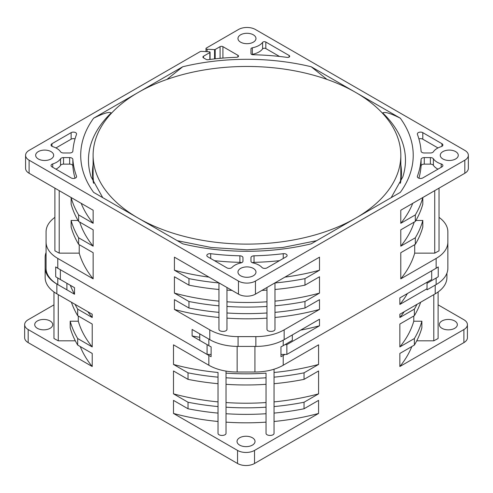 <?xml version="1.0" encoding="UTF-8"?>
<svg xmlns="http://www.w3.org/2000/svg" width="493" height="493" viewBox="0 0 493 493"><rect width="100%" height="100%" fill="white"/><g stroke="black" fill="none" stroke-linecap="round" stroke-linejoin="round"><path stroke-width="0.74" d="M29.099 160.188L238.476 281.072A12.005 6.933 0 0 0 255.454 281.072L464.831 160.188A12.005 6.933 0 0 0 468.35 155.289A12.005 6.933 0 0 0 464.831 150.39L255.454 29.506A12.005 6.933 0 0 0 238.476 29.506L206.345 48.055A1.202 0.69 0 0 0 205.994 48.548A1.202 0.69 0 0 0 207.091 49.238L214.56 49.614A0.801 0.462 0 0 0 215.194 49.479L220.088 46.656A2.003 1.152 180 0 1 222.916 46.656L237.916 55.315A2.003 1.152 180 0 1 238.501 56.134A2.003 1.152 180 0 1 236.622 57.287A170.06 98.187 180 0 0 208.034 59.708A2.003 1.152 180 0 1 206.16 59.407L203.498 57.866A2.003 1.152 180 0 1 202.913 57.052A2.003 1.152 180 0 1 203.498 56.233L209.839 52.572A0.801 0.462 0 0 0 210.073 52.246A0.801 0.462 0 0 0 209.346 51.783L201.575 51.389A2.003 1.152 0 0 0 199.985 51.728L29.099 150.39A12.005 6.933 0 0 0 25.581 155.289A12.005 6.933 0 0 0 29.099 160.188L29.099 173.259A12.005 6.933 0 0 1 25.581 168.359L25.581 155.289M240.602 34.812A9.003 5.195 0 0 0 237.965 38.491A9.003 5.195 0 0 0 243.524 43.292A9.003 5.195 0 0 0 253.334 42.164A9.003 5.195 0 0 0 255.972 38.491A9.003 5.195 0 0 0 250.413 33.684A9.003 5.195 0 0 0 240.602 34.812M442.905 151.61A9.003 5.195 0 0 0 440.267 155.289A9.003 5.195 0 0 0 445.826 160.089A9.003 5.195 0 0 0 455.637 158.962A9.003 5.195 0 0 0 458.274 155.289A9.003 5.195 0 0 0 452.716 150.488A9.003 5.195 0 0 0 442.905 151.61M240.602 268.414A9.003 5.195 0 0 0 237.965 272.087A9.003 5.195 0 0 0 243.524 276.893A9.003 5.195 0 0 0 253.334 275.766A9.003 5.195 0 0 0 255.972 272.087A9.003 5.195 0 0 0 250.413 267.286A9.003 5.195 0 0 0 240.602 268.414M327.007 79.428L311.206 66.758L400.31 118.197A166.258 95.987 0 0 1 400.31 192.375L311.206 243.819A166.258 95.987 0 0 1 182.724 243.819L93.621 192.375A166.258 95.987 0 0 1 93.621 118.197L182.724 66.758L166.924 79.428M63.542 157.6L69.655 157.6A3.198 1.849 180 0 1 72.853 159.368A174.257 100.609 0 0 0 76.526 176.229A3.198 1.849 180 0 1 76.594 176.611A3.198 1.849 180 0 1 74.616 178.324A3.198 1.849 180 0 1 71.128 177.924L51.981 166.868A3.198 1.849 180 0 1 51.044 165.562A3.198 1.849 180 0 1 52.726 163.935A17.009 9.817 0 0 0 60.553 158.789A3.198 1.849 180 0 1 63.542 157.6L63.542 164.132A3.198 1.849 0 0 0 60.553 165.321A17.009 9.817 180 0 1 55.955 169.161M51.981 143.709A3.198 1.849 180 0 0 51.044 145.016A3.198 1.849 180 0 0 52.726 146.643A17.009 9.817 0 0 1 60.553 151.789A3.198 1.849 180 0 0 63.542 152.978L69.655 152.978A3.198 1.849 180 0 0 72.853 151.203A174.257 100.609 0 0 1 76.526 134.349A3.198 1.849 180 0 0 76.594 133.96A3.198 1.849 180 0 0 74.616 132.253A3.198 1.849 180 0 0 71.128 132.654L51.981 143.709L51.981 146.322M254.037 255.812A174.257 100.609 0 0 0 283.241 253.692A3.198 1.849 180 0 1 287.105 255.497A3.198 1.849 180 0 1 286.168 256.804L267.021 267.859A3.198 1.849 180 0 1 261.937 267.434A17.009 9.817 0 0 0 253.026 262.917A3.198 1.849 180 0 1 250.968 261.185L250.968 257.66A3.198 1.849 180 0 1 254.037 255.812L254.037 262.35A3.198 1.849 0 0 0 252.305 262.689M239.894 255.812A174.257 100.609 0 0 1 210.696 253.692A3.198 1.849 180 0 0 206.826 255.497A3.198 1.849 180 0 0 207.763 256.804L226.916 267.859A3.198 1.849 180 0 0 231.993 267.434A17.009 9.817 0 0 1 240.904 262.917A3.198 1.849 180 0 0 242.963 261.185L242.963 257.66A3.198 1.849 180 0 0 239.894 255.812L239.894 262.35A174.257 100.609 180 0 1 214.443 260.661M422.803 132.654L441.95 143.709A3.198 1.849 180 0 1 442.887 145.016A3.198 1.849 180 0 1 441.204 146.643A17.009 9.817 0 0 0 433.384 151.789A3.198 1.849 180 0 1 430.389 152.978L424.282 152.978A3.198 1.849 180 0 1 421.084 151.203A174.257 100.609 0 0 0 417.411 134.349A3.198 1.849 180 0 1 417.337 133.96A3.198 1.849 180 0 1 419.315 132.253A3.198 1.849 180 0 1 422.803 132.654L422.803 139.192A3.198 1.849 0 0 0 418.902 138.909M424.282 157.6A3.198 1.849 180 0 0 421.084 159.368A174.257 100.609 0 0 1 417.411 176.229A3.198 1.849 180 0 0 417.337 176.611A3.198 1.849 180 0 0 419.315 178.324A3.198 1.849 180 0 0 422.803 177.924L441.95 166.868A3.198 1.849 180 0 0 442.887 165.562A3.198 1.849 180 0 0 441.204 163.935A17.009 9.817 0 0 1 433.384 158.789A3.198 1.849 180 0 0 430.389 157.6L424.282 157.6L424.282 164.132A3.198 1.849 0 0 0 421.084 165.907A174.257 100.609 180 0 1 418.902 178.201M265.826 42.028A2.003 1.152 180 0 0 262.578 42.386A17.009 9.817 0 0 1 252.336 47.803A2.003 1.152 180 0 0 250.968 48.899L250.968 53.583A2.003 1.152 180 0 0 252.903 54.741A174.257 100.609 0 0 1 287.222 57.404A2.003 1.152 180 0 0 289.681 56.276A2.003 1.152 180 0 0 289.095 55.462L265.826 42.028L265.826 48.56A2.003 1.152 0 0 0 262.578 48.918A17.009 9.817 180 0 1 252.336 54.341A2.003 1.152 0 0 0 251.769 54.507M38.294 151.61A9.003 5.195 0 0 0 35.656 155.289A9.003 5.195 0 0 0 41.215 160.089A9.003 5.195 0 0 0 51.025 158.962A9.003 5.195 0 0 0 53.663 155.289A9.003 5.195 0 0 0 48.104 150.488A9.003 5.195 0 0 0 38.294 151.61M81.191 203.332A170.06 98.187 180 0 0 93.152 223.311L93.152 210.24L29.099 173.259M464.831 160.188L464.831 173.259L400.778 210.24L400.778 223.311A170.06 98.187 180 0 0 412.74 203.332M464.831 173.259A12.005 6.933 0 0 0 468.35 168.359L468.35 155.289M238.476 281.072L238.476 294.142L174.423 257.161L174.423 270.226A170.06 98.187 180 0 0 209.02 277.134M238.476 294.142A12.005 6.933 0 0 0 255.454 294.142L319.507 257.161L319.507 270.226A170.06 98.187 180 0 1 284.911 277.134M414.212 222.084A170.06 98.187 180 0 1 400.778 246.18L400.778 229.843L415.322 221.449L415.322 214.911L400.778 223.311M414.705 244.67L414.705 253.137A170.06 98.187 180 0 1 400.778 278.853L400.778 252.712L415.322 244.318L415.322 237.786L400.778 246.18M319.507 270.226L304.97 278.625A178.065 102.803 180 0 1 274.977 282.951M218.954 282.951A178.065 102.803 180 0 1 188.961 278.625L174.423 270.226M93.152 223.311L78.615 214.911A178.065 102.803 180 0 1 71.121 197.594L71.121 204.133A178.065 102.803 180 0 0 78.615 221.449L93.152 229.843L93.152 246.18A170.06 98.187 180 0 1 79.718 222.084M415.322 214.911A178.065 102.803 180 0 0 422.815 197.594L422.674 197.594M304.97 278.625L304.97 285.157L319.507 276.764L319.507 293.101A170.06 98.187 180 0 1 274.977 301.137M266.972 301.796A170.06 98.187 180 0 1 226.959 301.796M218.954 301.137A170.06 98.187 180 0 1 174.423 293.101L174.423 276.764L188.961 285.157L188.961 278.625M79.225 244.67L79.225 253.137L59.209 253.137L54.896 250.826L54.896 188.153M93.152 246.18L78.615 237.786L78.615 244.318L93.152 252.712L93.152 278.853A170.06 98.187 180 0 1 79.225 253.137M319.507 293.101L304.97 301.494L304.97 308.026L319.507 299.633L319.507 309.438A170.06 98.187 180 0 1 274.977 317.474M266.972 318.133A170.06 98.187 180 0 1 226.959 318.133M218.954 317.474A170.06 98.187 180 0 1 174.423 309.438L174.423 299.633L188.961 308.026L188.961 301.494L174.423 293.101M284.153 339.652A40.013 23.103 180 0 1 255.855 346.419L238.076 346.419A40.013 23.103 180 0 1 209.784 339.652L209.784 329.848A40.013 23.103 0 0 0 238.076 336.614L255.855 336.614A40.013 23.103 0 0 0 284.153 329.848L284.153 339.652L319.507 319.236L319.507 325.768A170.06 98.187 180 0 1 300.631 330.137M274.977 282.871L274.977 329.034C275.39 332.214 266.559 332.214 266.972 329.034L266.972 287.493M209.784 329.848L174.423 309.438M226.959 287.493L226.959 329.034C227.372 332.214 218.547 332.214 218.954 329.034L218.954 282.871M319.507 309.438L284.153 329.848M209.784 339.652L192.116 329.453L192.116 335.986L207.078 344.625L207.078 354.424L211.115 354.424M55.697 266.929L55.697 276.727L55.697 266.929A40.013 23.103 0 0 0 57.792 268.235L207.078 354.424M280.955 354.424L286.852 354.424L436.139 268.235A40.013 23.103 0 0 0 438.234 266.929L438.234 276.727A40.013 23.103 180 0 1 436.139 278.04L427.03 283.296L427.03 282.218M138.176 218.097A153.853 88.826 180 0 1 93.109 155.289A153.853 88.826 180 0 1 188.086 73.223A153.853 88.826 180 0 1 355.761 92.474A153.853 88.826 180 0 1 400.821 155.289A153.853 88.826 180 0 1 305.845 237.355A153.853 88.826 180 0 1 138.176 218.097M391.189 197.644L402.806 176.907A158.506 91.513 0 0 0 382.716 112.94C384.743 111.572 390.61 113.322 400.31 118.197M382.716 112.94L382.371 113.107M93.621 118.197C103.468 113.285 109.335 111.535 111.221 112.94L111.566 113.107M54.896 217.364A40.013 23.103 0 0 0 46.071 231.833L46.071 257.975M57.792 278.04L57.792 284.572L66.9 289.829L66.9 283.296L57.792 278.04A40.013 23.103 180 0 1 55.697 276.727M57.792 284.572A40.013 23.103 180 0 1 46.071 268.235L46.071 242.1A40.013 23.103 0 0 0 57.792 258.437L57.792 268.235M436.139 268.235L436.139 258.437A40.013 23.103 0 0 0 447.86 242.1L447.86 268.235A40.013 23.103 180 0 1 436.139 284.572L427.03 289.829L427.03 283.296M93.152 278.853L57.792 258.437M78.615 214.911L78.615 221.449M46.071 231.833L46.071 242.1M319.507 325.768L286.852 344.625L286.852 354.424M284.991 344.625L286.852 344.625M199.745 337.286A180.062 103.961 180 0 1 192.116 335.986M447.86 242.1L447.86 231.833A40.013 23.103 0 0 0 439.035 217.364M436.139 258.437L400.778 278.853M439.035 188.153L439.035 250.826L434.727 253.137L414.705 253.137M438.234 276.727L438.234 266.929M304.97 308.026A178.065 102.803 180 0 1 274.977 312.352M266.972 312.981A178.065 102.803 180 0 1 226.959 312.981M218.954 312.352A178.065 102.803 180 0 1 188.961 308.026M78.615 244.318A178.065 102.803 180 0 1 71.121 227.002L71.121 220.47A178.065 102.803 180 0 0 78.615 237.786M415.895 220.47L422.815 220.47L422.815 227.002A178.065 102.803 180 0 1 415.322 244.318M304.97 301.494A178.065 102.803 180 0 1 274.977 305.82M266.972 306.449A178.065 102.803 180 0 1 226.959 306.449M218.954 305.82A178.065 102.803 180 0 1 188.961 301.494M78.036 220.47L71.121 220.47M422.815 220.47A178.065 102.803 180 0 1 415.322 237.786M304.97 285.157A178.065 102.803 180 0 1 274.977 289.483M266.972 290.112A178.065 102.803 180 0 1 261.937 290.402M232 290.402A178.065 102.803 180 0 1 226.959 290.112M218.954 289.483A178.065 102.803 180 0 1 188.961 285.157M422.815 197.594L422.815 204.133A178.065 102.803 180 0 1 415.322 221.449M75.035 178.201A174.257 100.609 180 0 1 72.853 165.907A3.198 1.849 0 0 0 69.655 164.132L63.542 164.132M75.035 138.909A3.198 1.849 0 0 0 71.128 139.192L55.955 147.949M279.488 260.661A174.257 100.609 180 0 1 254.037 262.35M241.625 262.689A3.198 1.849 0 0 0 239.894 262.35M437.975 147.949L422.803 139.192M437.975 169.161A17.009 9.817 180 0 1 433.384 165.321A3.198 1.849 0 0 0 430.389 164.132L424.282 164.132M279.488 56.448L265.826 48.56M53.965 304.847L28.169 319.741A12.005 6.933 0 0 0 24.65 324.64L24.65 337.711A12.005 6.933 0 0 0 28.169 342.61L237.546 463.494A12.005 6.933 0 0 0 254.524 463.494L463.901 342.61A12.005 6.933 0 0 0 467.419 337.711L467.419 324.64A12.005 6.933 0 0 0 463.901 319.741L438.104 304.847M37.363 320.968A9.003 5.195 0 0 0 34.726 324.64A9.003 5.195 0 0 0 40.284 329.447A9.003 5.195 0 0 0 50.095 328.32A9.003 5.195 0 0 0 52.733 324.64A9.003 5.195 0 0 0 47.174 319.84A9.003 5.195 0 0 0 37.363 320.968M53.965 291.973L53.965 338.506L58.273 340.817L75.324 340.817M78.295 316.013L78.295 321.214L70.185 321.214L70.185 327.746A178.065 102.803 0 0 0 77.678 345.063L92.222 353.456L92.222 366.527A170.06 98.187 180 0 1 80.26 346.548M92.222 366.527L28.169 329.546L28.169 342.61M24.65 324.64A12.005 6.933 0 0 0 28.169 329.546M411.809 346.548A170.06 98.187 0 0 1 399.848 366.527L463.901 329.546A12.005 6.933 0 0 0 467.419 324.64M416.745 340.817L433.791 340.817L438.104 338.506L438.104 291.973M441.974 320.968A9.003 5.195 0 0 0 439.337 324.64A9.003 5.195 0 0 0 444.896 329.447A9.003 5.195 0 0 0 454.706 328.32A9.003 5.195 0 0 0 457.344 324.64A9.003 5.195 0 0 0 451.785 319.84A9.003 5.195 0 0 0 441.974 320.968M266.041 422.144A170.06 98.187 180 0 1 226.028 422.144M226.028 373.139A170.06 98.187 180 0 0 266.041 373.139L266.041 433.045C265.628 436.225 274.453 436.225 274.046 433.045L274.046 369.208M274.046 413.097A178.065 102.803 0 0 0 304.039 408.771L318.577 400.378L318.577 413.448A170.06 98.187 180 0 1 274.046 421.484M318.577 413.448L254.524 450.429L254.524 463.494M218.023 421.484A170.06 98.187 180 0 1 173.493 413.448L237.546 450.429A12.005 6.933 0 0 0 254.524 450.429M284.991 354.424L283.216 355.447L283.216 365.251A40.013 23.103 180 0 1 254.924 372.018L237.145 372.018A40.013 23.103 180 0 1 208.847 365.251L173.493 344.835L173.493 364.438A170.06 98.187 180 0 0 218.023 372.48L218.023 433.045C217.61 436.225 226.441 436.225 226.028 433.045L226.028 371.106M239.666 437.766A9.003 5.195 0 0 0 237.028 441.445A9.003 5.195 0 0 0 242.587 446.245A9.003 5.195 0 0 0 252.398 445.117A9.003 5.195 0 0 0 255.035 441.445A9.003 5.195 0 0 0 249.476 436.644A9.003 5.195 0 0 0 239.666 437.766M404.168 311.755A170.06 98.187 180 0 1 399.848 317.517L399.848 314.251L435.202 293.834L435.202 285.114M446.923 273.196L446.923 277.504A40.013 23.103 180 0 1 435.202 293.834M56.861 284.036L56.861 293.834A40.013 23.103 180 0 1 45.14 277.504L45.14 267.699A40.013 23.103 0 0 0 56.861 284.036L74.523 294.235L74.523 287.696L60.368 279.525L60.368 269.72L208.847 355.447A40.013 23.103 180 0 0 211.115 356.661L211.115 346.856A40.013 23.103 0 0 1 208.847 345.648L199.745 340.392L199.745 333.853L208.847 339.11L208.847 345.648M56.861 293.834L92.222 314.251L92.222 317.517A170.06 98.187 180 0 1 87.896 311.755M407.403 293.551A170.06 98.187 0 0 1 399.848 304.452L427.03 288.756M70.314 285.268A180.062 103.961 0 0 0 74.523 294.235M45.14 267.699L45.14 257.432A40.013 23.103 0 0 1 46.071 252.484M399.848 366.527L399.848 353.456L414.385 345.063A178.065 102.803 0 0 0 421.879 327.746L421.879 321.214L413.775 321.214A170.06 98.187 180 0 1 399.848 346.924L399.848 324.055L414.385 315.656L414.385 309.123A178.065 102.803 0 0 0 417.016 304.335M413.775 321.214L413.775 316.013M399.848 304.452L399.848 297.914L431.702 279.525L431.702 270.799M226.028 413.726A178.065 102.803 0 0 0 266.041 413.726M173.493 413.448L173.493 400.378L188.03 408.771A178.065 102.803 0 0 0 218.023 413.097M274.046 383.696A178.065 102.803 0 0 0 304.039 379.37L318.577 370.97L318.577 393.845A170.06 98.187 180 0 1 274.046 401.881M266.041 402.541A170.06 98.187 180 0 1 226.028 402.541M218.023 401.881A170.06 98.187 180 0 1 173.493 393.845L173.493 370.97L188.03 379.37A178.065 102.803 0 0 0 218.023 383.696M71.393 302.221A178.065 102.803 0 0 0 77.678 315.656L92.222 324.055L92.222 346.924A170.06 98.187 180 0 1 78.295 321.214M283.216 365.251L318.577 344.835L318.577 364.438A170.06 98.187 180 0 1 274.046 372.48M399.848 317.517L414.385 309.123M399.848 346.924L414.385 338.531A178.065 102.803 0 0 0 421.879 321.214M414.385 345.063L414.385 338.531M304.039 408.771L304.039 402.239L318.577 393.845M304.039 379.37L304.039 372.831L318.577 364.438M283.216 355.447A40.013 23.103 180 0 1 280.955 356.661L280.955 346.856A40.013 23.103 0 0 0 283.216 345.648L292.324 340.392L292.324 334.932M274.046 377.157A178.065 102.803 0 0 0 304.039 372.831M226.028 377.792A178.065 102.803 0 0 0 266.041 377.792M173.493 364.438L188.03 372.831A178.065 102.803 0 0 0 218.023 377.157M75.047 304.335A178.065 102.803 0 0 0 77.678 309.123L92.222 317.517M226.028 384.324A178.065 102.803 0 0 0 266.041 384.324M414.385 315.656A178.065 102.803 0 0 0 420.677 302.221M274.046 406.565A178.065 102.803 0 0 0 304.039 402.239M226.028 407.193A178.065 102.803 0 0 0 266.041 407.193M173.493 393.845L188.03 402.239A178.065 102.803 0 0 0 218.023 406.565M70.185 321.214A178.065 102.803 0 0 0 77.678 338.531L92.222 346.924M188.03 379.37L188.03 372.831M188.03 408.771L188.03 402.239M77.678 345.063L77.678 338.531M77.678 315.656L77.678 309.123M311.206 66.758A166.258 95.987 0 0 0 182.724 66.758M209.839 59.474L209.839 52.572M207.091 51.673L207.091 49.238M214.56 49.614L214.56 58.901M215.194 49.479L215.194 58.833M203.498 57.866L203.498 56.233M220.088 58.34L220.088 46.656M93.109 164.798A154.494 89.196 0 0 0 93.454 182.903M400.482 182.903A154.494 89.196 0 0 0 400.821 164.798M111.221 112.94A158.506 91.513 0 0 0 91.125 176.907L102.741 197.644M255.454 281.072L255.454 294.142M436.139 284.572L436.139 278.04M59.209 190.643L59.209 253.137M434.727 190.643L434.727 253.137M255.855 336.614L255.855 346.419M238.076 346.419L238.076 336.614M237.916 56.948L237.916 55.315M222.916 58.088L222.916 46.656M72.853 159.368L72.853 165.907M76.526 176.229L76.526 176.999M52.726 163.935L52.726 167.293M60.553 158.789L60.553 165.321M69.655 157.6L69.655 164.132M71.128 132.654L71.128 139.192M283.241 253.692L283.241 258.498M210.696 253.692L210.696 258.498M441.95 143.709L441.95 146.322M421.084 159.368L421.084 165.907M430.389 157.6L430.389 164.132M433.384 158.789L433.384 165.321M441.204 163.935L441.204 167.293M417.411 176.229L417.411 176.999M289.095 55.462L289.095 57.096M252.336 47.803L252.336 54.341M262.578 42.386L262.578 48.918M58.273 294.654L58.273 340.817M463.901 329.546L463.901 342.61M283.216 340.17L283.216 345.648M208.847 365.251L208.847 355.447M237.546 450.429L237.546 463.494M237.145 346.413L237.145 372.018M254.924 372.018L254.924 346.419M433.791 294.654L433.791 340.817M210.073 59.443L210.073 52.246M205.994 51.617L205.994 48.548M93.109 155.289L93.109 176.969L93.639 183.31M400.821 155.289L400.821 176.969L400.291 183.31M316.648 240.683L282.729 247.492L246.968 249.809L211.201 247.492L177.283 240.683"/></g></svg>
